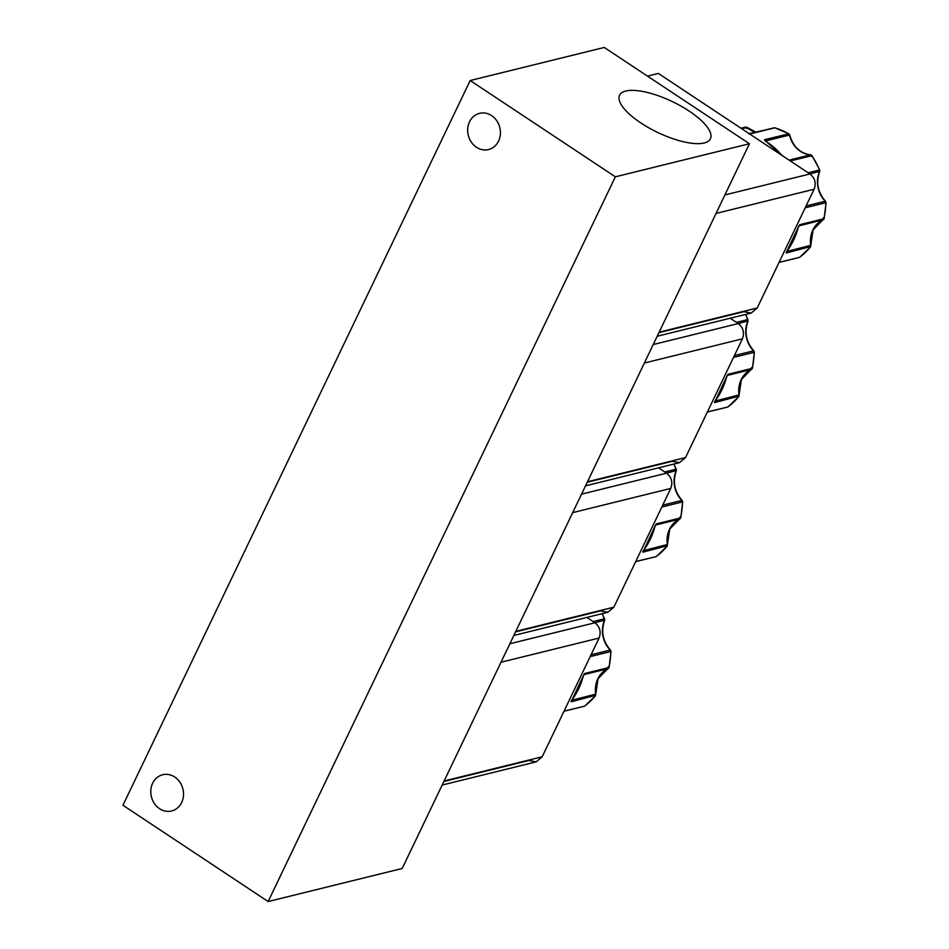 <?xml version="1.0" encoding="UTF-8"?>
<svg xmlns="http://www.w3.org/2000/svg" width="949" height="949" viewBox="0 0 949 949"><rect width="100%" height="100%" fill="white"/><g stroke="black" fill="none" stroke-linecap="round" stroke-linejoin="round"><path stroke-width="1.42" d="M726.578 377.073L728.108 374.274L752.249 368.319A1.862 1.625 -103.9 0 1 752.106 368.71A1.862 1.625 76.1 0 1 751.335 369.481L751.549 369.375M583.232 676.281L584.75 673.482L608.89 667.527A1.862 1.625 -103.9 0 1 608.748 667.918A1.862 1.625 76.1 0 1 607.989 668.689L608.19 668.571M798.263 227.475L799.782 224.676L823.922 218.721A1.862 1.625 -103.9 0 1 823.779 219.112A1.862 1.625 76.1 0 1 823.02 219.883L823.222 219.765M654.905 526.683L656.435 523.872L680.563 517.917A1.862 1.625 -103.9 0 1 680.433 518.32A1.862 1.625 76.1 0 1 679.662 519.079L679.864 518.973M625.818 91.033A50.356 17.082 25.6 0 0 619.507 95.422A50.356 17.082 25.6 0 0 649.175 128.02A50.356 17.082 25.6 0 0 704.17 142.991A50.356 17.082 25.6 0 0 710.327 138.934A50.356 17.082 25.6 0 0 681.287 106.264A50.356 17.082 25.6 0 0 625.818 91.033M152.635 783.233A18.66 16.228 -103.9 0 0 154.45 803.589A18.66 16.228 -103.9 0 0 171.627 810.98A18.66 16.228 -103.9 0 0 181.674 802.486A18.66 16.228 -103.9 0 0 179.859 782.13A18.66 16.228 -103.9 0 0 162.682 774.74A18.66 16.228 -103.9 0 0 152.635 783.233M469.53 121.816A18.66 16.228 -103.9 0 0 471.345 142.184A18.66 16.228 -103.9 0 0 488.521 149.562A18.66 16.228 -103.9 0 0 498.569 141.069A18.66 16.228 -103.9 0 0 496.754 120.713A18.66 16.228 -103.9 0 0 479.577 113.334A18.66 16.228 -103.9 0 0 469.53 121.816M781.798 155.292A71.839 62.492 -103.9 0 0 765.902 141.365L764.443 139.717L788.844 133.785L774.823 127.83L749.058 133.655M749.437 143.738L402.198 868.477L268.128 901.55L615.355 176.811L749.437 143.738L604.264 47.45L470.182 80.523L615.355 176.811M268.128 901.55L122.943 805.262L470.182 80.523M587.241 482.27L672.272 461.297L679.508 462.661L685.534 457.572L587.49 481.76M644.371 363.028L742.426 338.84L685.534 457.572M742.426 338.84C744.668 332.731 743.281 327.63 738.263 323.562L653.232 344.546M730.232 318.235L738.263 323.562M443.883 781.478L528.925 760.493L536.149 761.869L542.187 756.768L444.132 780.968M501.013 662.236L599.068 638.048L542.187 756.768M599.068 638.048C601.322 631.927 599.934 626.838 594.916 622.769L509.874 643.742M586.873 617.431L594.916 622.769M658.914 332.672L743.957 311.687L751.181 313.063L757.219 307.974L659.164 332.162M716.044 213.43L814.1 189.242L757.219 307.974M814.1 189.242C816.354 183.121 814.966 178.032 809.936 173.964L724.906 194.936M647.491 76.122L658.381 73.441L809.936 173.964M515.568 631.868L600.598 610.895L607.834 612.259L613.861 607.17L515.805 631.358M572.698 512.626L670.741 488.438L613.861 607.17M670.741 488.438C672.995 482.329 671.607 477.24 666.589 473.16L581.547 494.144M658.547 467.833L666.589 473.16M738.951 396.148L714.538 402.601L727.088 375.768M595.604 695.356L571.191 701.797L583.742 674.964M810.636 246.55L786.211 252.992L787.136 250.892M667.277 545.758L642.864 552.199L655.415 525.366M714.573 401.925A0.937 0.795 17.2 0 0 714.834 401.557L714.834 401.557A0.937 0.795 17.2 0 0 714.87 401.332M714.941 401.344A1.862 1.625 76.1 0 1 714.538 402.601L714.834 401.13M738.215 323.526L748.085 320.999C744.111 331.972 746.033 341.925 753.838 350.869L754.372 352.198L752.474 368.165L741.406 379.493L738.88 396.516L728.298 406.647M707.408 411.925L727.515 407.085A1.862 1.625 -103.9 0 0 728.025 406.836A71.839 62.492 -103.9 0 0 738.678 396.646A1.862 1.625 -103.9 0 0 738.891 396.302L739.046 395.128L738.334 395.116L715.131 401.036M736.46 322.363L747.848 319.552A71.839 62.492 -103.9 0 0 745.523 314.463M752.249 368.319L751.549 367.536L752.249 368.319A71.839 62.492 -103.9 0 0 754.147 352.328L733.53 357.417M726.993 375.768L728.108 374.274A1.862 1.625 76.1 0 1 727.539 375.235M571.215 701.133A0.937 0.795 17.2 0 0 571.488 700.765L571.488 700.765A0.937 0.795 17.2 0 0 571.512 700.528M571.583 700.54A1.862 1.625 76.1 0 1 571.191 701.797L571.476 700.338M594.857 622.734L604.727 620.195C600.764 631.168 602.674 641.121 610.48 650.065L611.026 651.405L609.116 667.372L598.06 678.689L595.533 695.724L584.94 705.842M564.05 711.133L584.157 706.281A1.862 1.625 -103.9 0 0 584.679 706.044A71.839 62.492 -103.9 0 0 595.32 695.842A1.862 1.625 -103.9 0 0 595.533 695.498L595.699 694.336L594.976 694.324L571.773 700.232M593.101 621.571L604.489 618.76A71.839 62.492 -103.9 0 0 602.164 613.659M608.89 667.527L608.19 666.732L608.89 667.527A71.839 62.492 -103.9 0 0 610.788 651.524L590.171 656.613M583.635 674.964L584.75 673.482A1.862 1.625 76.1 0 1 584.181 674.431M798.904 225.921L786.519 251.96A0.937 0.795 17.2 0 0 786.543 251.722M786.614 251.734A1.862 1.625 76.1 0 1 786.211 252.992L786.507 251.532M809.888 173.928L819.758 171.389C815.796 182.362 817.706 192.327 825.511 201.259L826.057 202.6L824.147 218.567L813.091 229.883L810.565 246.918L799.971 257.037M779.082 262.327L799.188 257.476A1.862 1.625 -103.9 0 0 799.71 257.238A71.839 62.492 -103.9 0 0 810.351 247.037A1.862 1.625 -103.9 0 0 810.565 246.704L810.731 245.53L810.007 245.518L786.804 251.438M750.173 133.726A1.862 1.625 76.1 0 1 750.695 133.785L749.022 133.631M750.695 133.785L748.856 133.951M765.452 140.974L789.485 135.043A1.862 1.625 -103.9 0 0 788.572 133.762L788.797 135.185L789.485 135.043L788.797 135.185M775.214 127.949L774.064 127.818A1.862 1.625 -103.9 0 0 773.459 128.139L750.623 133.773M765.072 140.571L764.443 139.717A1.862 1.625 76.1 0 1 765.309 140.855M765.902 141.365L765.048 140.535M808.133 172.765L819.521 169.954A71.839 62.492 -103.9 0 0 811.798 155.648L790.315 160.939M811.798 155.648L811.419 156.49L811.798 155.648A1.862 1.625 -103.9 0 0 810.517 154.865L789.117 160.144M823.922 218.721L823.222 217.926L823.922 218.721A71.839 62.492 -103.9 0 0 825.82 202.718L805.203 207.807M799.39 225.388L798.773 226.159M798.667 226.159L799.782 224.676A1.862 1.625 76.1 0 1 799.212 225.625M642.9 551.523A0.937 0.795 17.2 0 0 643.197 550.93M643.268 550.942A1.862 1.625 76.1 0 1 642.864 552.199L643.161 550.74M666.542 473.136L676.412 470.597C672.438 481.57 674.359 491.523 682.165 500.467L682.699 501.807L680.801 517.763L669.733 529.091L667.206 546.114L656.613 556.244M635.735 561.523L655.842 556.683A1.862 1.625 -103.9 0 0 656.352 556.446A71.839 62.492 -103.9 0 0 666.993 546.244A1.862 1.625 -103.9 0 0 667.218 545.9L667.372 544.738L666.661 544.714L643.446 550.634M664.786 471.973L676.174 469.162A71.839 62.492 -103.9 0 0 673.837 464.061M680.563 517.917L679.875 517.134L680.563 517.917A71.839 62.492 -103.9 0 0 682.473 501.926L661.844 507.015M655.308 525.366L656.435 523.872A1.862 1.625 76.1 0 1 655.866 524.833M747.848 319.552A1.862 1.625 -103.9 0 1 747.859 321.153L747.266 320.038M754.147 352.328A1.862 1.625 -103.9 0 0 753.565 350.833L753.399 351.949L753.565 350.833L734.419 355.555M604.489 618.76A1.862 1.625 -103.9 0 1 604.501 620.361L603.908 619.234M610.788 651.524A1.862 1.625 -103.9 0 0 610.207 650.029L610.053 651.156L610.207 650.029L591.061 654.751M741.75 128.732L747.219 127.486L756.056 132.255M747.219 127.486L740.955 128.21L745.546 127.083A1.862 1.625 -103.9 0 1 746.946 127.451L746.887 128.673M810.885 154.936L810.517 154.865A24.721 21.507 -103.9 0 1 789.485 135.043M819.521 169.954A1.862 1.625 -103.9 0 1 819.533 171.555L818.94 170.429M825.82 202.718A1.862 1.625 -103.9 0 0 825.239 201.224L825.084 202.351L825.239 201.224L806.092 205.957M676.174 469.162A1.862 1.625 -103.9 0 1 676.174 470.751L675.593 469.636M682.473 501.926A1.862 1.625 -103.9 0 0 681.88 500.431L681.726 501.558L681.88 500.431L662.734 505.153M727.432 375.377L751.335 369.481A24.721 21.507 -103.9 0 0 741.181 379.647A24.721 21.507 -103.9 0 0 739.046 395.128M584.086 674.585L607.989 668.689A24.721 21.507 -103.9 0 0 597.823 678.843A24.721 21.507 -103.9 0 0 595.699 694.336M799.117 225.779L823.02 219.883A24.721 21.507 -103.9 0 0 812.854 230.038A24.721 21.507 -103.9 0 0 810.731 245.53M655.759 524.975L679.662 519.079A24.721 21.507 -103.9 0 0 669.508 529.245A24.721 21.507 -103.9 0 0 667.372 544.738M715.309 400.68A71.839 62.492 -103.9 0 0 721.964 389.671A71.839 62.492 -103.9 0 0 726.531 377.275M571.962 699.888A71.839 62.492 -103.9 0 0 578.605 688.879A71.839 62.492 -103.9 0 0 583.172 676.483M786.994 251.082A71.839 62.492 -103.9 0 0 793.637 240.073A71.839 62.492 -103.9 0 0 798.204 227.677M788.572 133.762A71.839 62.492 -103.9 0 0 774.823 127.83A1.862 1.625 -103.9 0 0 774.064 127.818L750.101 133.726M643.636 550.278A71.839 62.492 -103.9 0 0 650.279 539.269A71.839 62.492 -103.9 0 0 654.846 526.885M726.946 407.109A1.862 1.625 -103.9 0 0 727.515 407.085L707.349 412.056M583.599 706.305A1.862 1.625 -103.9 0 0 584.157 706.281L563.991 711.264M798.631 257.499A1.862 1.625 -103.9 0 0 799.188 257.476L779.022 262.458M655.273 556.707A1.862 1.625 -103.9 0 0 655.842 556.683L635.664 561.654M747.859 321.153A24.721 21.507 -103.9 0 0 753.565 350.833M604.501 620.361A24.721 21.507 -103.9 0 0 610.207 650.029M746.946 127.451A24.721 21.507 -103.9 0 0 755.95 132.291M819.533 171.555A24.721 21.507 -103.9 0 0 825.239 201.224M676.174 470.751A24.721 21.507 -103.9 0 0 681.88 500.431M679.508 462.661L585.521 485.852M536.149 761.869L442.175 785.048M751.181 313.063L657.206 336.243M607.834 612.259L513.848 635.45M715.427 400.62L714.811 401.7M748.085 320.999L745.748 314.404M572.069 699.816L571.452 700.896M604.727 620.195L602.39 613.612M782.083 155.482L766.033 141.377M819.758 171.389L819.77 169.942L812.059 155.66L810.66 154.853C800.126 153.406 793.15 146.787 789.722 134.983L788.844 133.785M643.742 550.218L643.161 551.155M676.412 470.597L674.075 464.002"/></g></svg>
